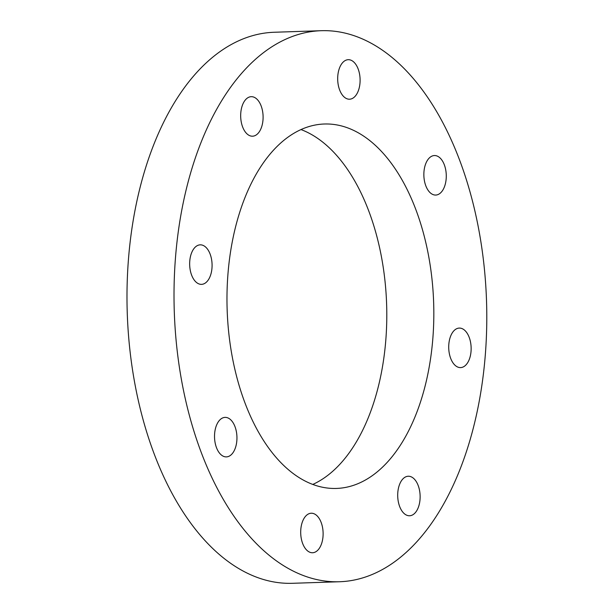 <?xml version="1.0" encoding="UTF-8"?>
<svg xmlns="http://www.w3.org/2000/svg" width="614" height="614" viewBox="0 0 614 614"><rect width="100%" height="100%" fill="white"/><g stroke="black" fill="none" stroke-linecap="round" stroke-linejoin="round"><path stroke-width="0.92" d="M417.888 484.776A19.771 11.205 -91.9 0 1 419.093 505.023A19.771 11.205 -91.9 0 1 409.569 515.76A19.771 11.205 -91.9 0 1 397.719 496.373A19.771 11.205 -91.9 0 1 408.264 476.241A19.771 11.205 -91.9 0 1 417.888 484.776M461.513 328.406A19.771 11.205 -91.9 0 1 471.138 349.45A19.771 11.205 -91.9 0 1 460.584 367.602A19.771 11.205 -91.9 0 1 448.734 348.215A19.771 11.205 -91.9 0 1 459.272 328.083A19.771 11.205 -91.9 0 1 461.513 328.406M428.342 159.034A19.771 11.205 -91.9 0 1 434.413 155.542A19.771 11.205 -91.9 0 1 446.263 174.929A19.771 11.205 -91.9 0 1 435.725 195.06A19.771 11.205 -91.9 0 1 424.535 181.353A19.771 11.205 -91.9 0 1 428.342 159.034M337.792 75.883A19.771 11.205 -91.9 0 1 348.238 59.696A19.771 11.205 -91.9 0 1 360.088 79.083A19.771 11.205 -91.9 0 1 349.55 99.207A19.771 11.205 -91.9 0 1 337.792 75.883M242.914 127.658A19.771 11.205 -91.9 0 1 241.716 107.419A19.771 11.205 -91.9 0 1 251.233 96.682A19.771 11.205 -91.9 0 1 263.084 116.069A19.771 11.205 -91.9 0 1 252.546 136.201A19.771 11.205 -91.9 0 1 242.914 127.658M199.289 284.036A19.771 11.205 -91.9 0 1 189.665 262.992A19.771 11.205 -91.9 0 1 200.218 244.84A19.771 11.205 -91.9 0 1 212.068 264.227A19.771 11.205 -91.9 0 1 201.53 284.359A19.771 11.205 -91.9 0 1 199.289 284.036M232.468 453.401A19.771 11.205 -91.9 0 1 226.389 456.893A19.771 11.205 -91.9 0 1 214.539 437.506A19.771 11.205 -91.9 0 1 225.077 417.382A19.771 11.205 -91.9 0 1 236.267 431.082A19.771 11.205 -91.9 0 1 232.468 453.401M323.01 536.552A19.771 11.205 -91.9 0 1 312.564 552.746A19.771 11.205 -91.9 0 1 300.714 533.359A19.771 11.205 -91.9 0 1 311.252 513.227A19.771 11.205 -91.9 0 1 323.01 536.552M228.009 273.322A182.32 103.305 -91.9 0 1 324.353 124.005A182.32 103.305 -91.9 0 1 433.653 302.794A182.32 103.305 -91.9 0 1 336.449 488.437A182.32 103.305 -91.9 0 1 228.009 273.322M312.779 484.431A182.32 103.305 88.1 0 0 386.62 304.352A182.32 103.305 88.1 0 0 300.998 129.569M321.252 30.7L274.228 32.258A275.671 156.209 88.1 0 0 128.556 258.034A275.671 156.209 88.1 0 0 292.517 583.3L339.55 581.742A275.671 156.209 -91.9 0 1 175.581 256.468A275.671 156.209 -91.9 0 1 321.252 30.7A275.671 156.209 -91.9 0 1 486.526 301.037A275.671 156.209 -91.9 0 1 339.55 581.742"/></g></svg>
